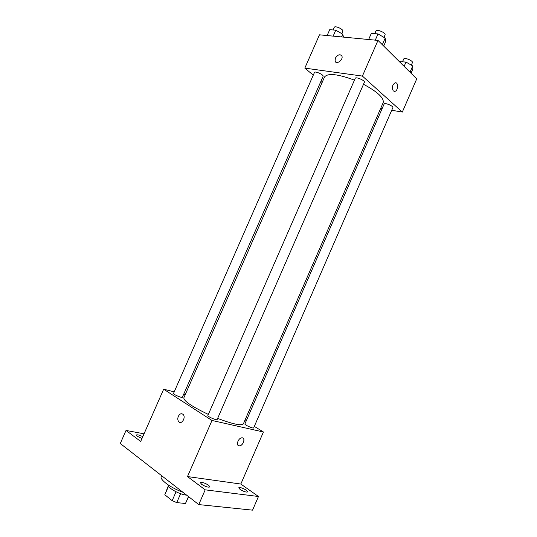 <?xml version="1.0" encoding="UTF-8"?>
<svg xmlns="http://www.w3.org/2000/svg" width="537" height="537" viewBox="0 0 537 537"><rect width="100%" height="100%" fill="white"/><g stroke="black" fill="none" stroke-linecap="round" stroke-linejoin="round"><path stroke-width="0.81" d="M188.48 496.584L185.466 503.498L188.601 496.678M185.466 503.498L176.727 502.598L172.162 500.665L164.805 494.758L168.303 485.931M168.511 486.294L164.805 494.758M176.049 491.771L172.162 500.665M186.728 495.221C181.076 494.322 175.727 492.08 170.672 488.482C168.766 486.958 167.92 485.75 168.128 484.864M180.613 493.704L176.727 502.598M161.61 475.675L161.241 476.527C159.408 479.568 170.585 487.804 182.936 492.268M254.316 426.371L263.425 431.996L240.831 484.038L258.465 496.503L252.551 510.15L198.764 504.585L120.275 443.508L126.027 430.439L144.044 433.815M258.465 496.503L205.188 489.838L198.764 504.585M205.188 489.838L187.494 476.561L211.994 420.471L163.657 389.211L140.694 441.441L126.027 430.439M178.331 416.329C179.814 413.671 181.439 413.067 183.204 414.504C186.144 417.564 181.452 425.082 178.714 421.699C177.646 420.263 177.519 418.471 178.331 416.329M141.983 438.507L137.136 436.205L136.27 435.03C137.257 434.48 139.432 435.024 142.795 436.662M244.832 420.498L246.074 421.27M240.066 489.408L238.757 487.777C240.173 487.213 242.717 488.032 246.376 490.241L247.711 491.885C246.288 492.449 243.744 491.623 240.066 489.408M201.61 484.327L200.402 482.689C202.019 482.025 204.772 482.884 208.645 485.253L209.88 486.911C208.262 487.576 205.503 486.717 201.61 484.327M240.831 484.038L187.494 476.561M354.44 80.147C337.706 73.958 327.738 72.904 324.536 76.992L183.822 397.863C183.835 401.105 192.004 406.623 208.343 414.423M217.639 418.39C232.81 424.149 241.388 425.975 243.362 423.874L383.19 102.621C384.15 98.009 377.585 91.894 363.502 84.269M263.425 431.996L211.994 420.471M163.657 389.211L174.21 391.862M183.681 394.239L185.238 394.635M244.892 423.982C244.268 424.807 253.477 428.922 253.659 427.895L392.856 107.662C393.769 106.172 384.606 102.325 384.143 103.997L244.892 423.982M173.511 393.446C172.874 394.292 182.184 398.266 182.372 397.232L323.106 76.361C324.026 74.878 314.944 70.75 314.46 72.441L173.511 393.446M207.866 415.51C207.175 416.443 216.914 420.699 217.129 419.558L364.368 82.282C365.368 80.631 355.783 76.449 355.246 78.308L207.866 415.51M243.006 438.098C245.503 439.454 242.563 445.878 239.462 445.831L238.965 445.797C235.615 445.374 238.374 437.809 241.878 437.823C245.845 437.42 243.315 445.831 239.468 445.831L238.341 445.549M178.338 416.329C179.814 413.678 181.439 413.067 183.211 414.504C186.151 417.564 181.452 425.082 178.72 421.699C177.646 420.263 177.519 418.471 178.338 416.329M391.735 110.253L402.32 112.072L362.408 76.086L304.821 68.118L313.279 75.14M320.878 81.449L322.126 82.483M380.693 108.353L382.136 108.602M402.32 112.072L416.725 78.892L377.994 40.409L362.408 76.086M377.994 40.409L319.461 34.818L304.821 68.118M335.645 62.017L335.095 61.231L335.33 58.238C337.739 54.586 339.928 53.854 341.894 56.029C343.546 59.667 336.424 65.084 335.095 61.225L335.323 58.231C337.162 55.143 339.176 54.15 341.357 55.244M393.326 90.961C391.661 87.82 392.191 85.135 394.917 82.906C398.38 81.49 398.494 90.337 395.044 91.33L393.326 90.961M395.729 82.812C398.622 83.007 397.998 90.525 395.037 91.33L394.225 91.418M411.02 73.22L412.866 68.978L412.738 65.944L405.992 62.07L399.34 61.614M412.738 65.944L410.013 72.22M405.992 62.07L404.126 66.366M402.562 61.674L403.696 59.063C404.314 57.043 413.463 60.856 412.409 62.688L411.342 65.138M343.492 37.113L342.76 34.187L335.766 30.2L329.718 29.669L327.134 35.549M342.76 34.187L341.559 36.932M335.766 30.2L333.162 36.127M333.115 29.965L334.256 27.36C334.893 25.32 343.942 29.468 342.868 31.307L341.834 33.663M383.687 46.061L385.633 41.597L385.204 38.1L378.001 33.925L371.336 33.341L368.63 39.516M385.204 38.1L382.317 44.712M378.001 33.925L375.282 40.154M374.766 33.643L375.927 30.992C376.625 28.75 386.197 32.918 385.029 34.959L383.968 37.382"/></g></svg>
